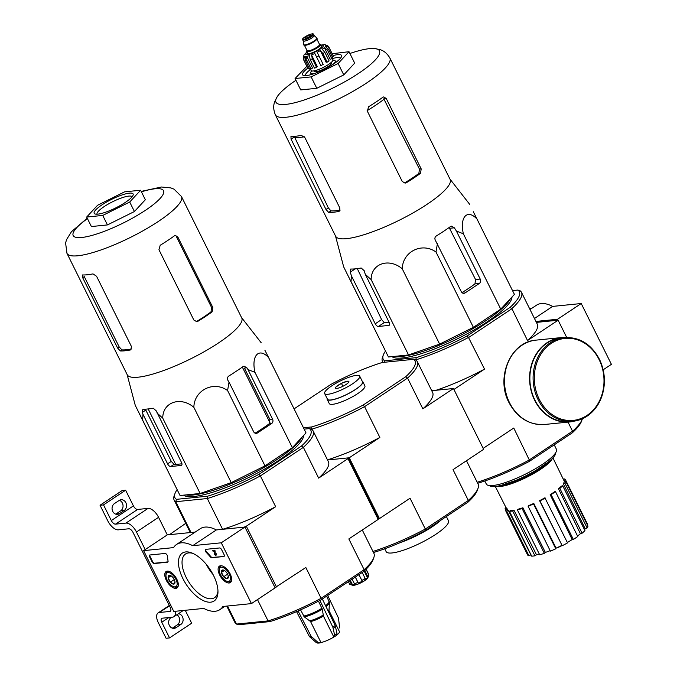<?xml version="1.0" encoding="UTF-8"?>
<svg xmlns="http://www.w3.org/2000/svg" width="677" height="677" viewBox="0 0 677 677"><rect width="100%" height="100%" fill="white"/><g stroke="black" fill="none" stroke-linecap="round" stroke-linejoin="round"><path stroke-width="1.02" d="M603.165 369.803L611.407 364.328L581.221 303.524L552.644 306.402A39.131 19.151 -123.6 0 0 536.522 305.183L530.006 309.507M531.47 308.543L529.617 308.729M558.009 320.213L557.543 319.265L581.221 303.524M534.466 318.486L552.644 306.402M557.543 319.265L535.93 321.44M221.261 542.802L251.446 603.605L222.868 606.49A39.131 19.151 56.4 0 1 219.881 609.638A39.131 19.151 56.4 0 1 203.752 608.42L173.786 611.441L143.6 550.629L173.566 547.608A39.131 19.151 56.4 0 1 176.553 544.46A39.131 19.151 56.4 0 1 192.683 545.679L221.261 542.802L244.939 527.061L275.124 587.864L251.446 603.605M195.188 532.08L167.287 534.889L143.6 550.629M176.553 544.46L200.24 528.72A39.131 19.151 56.4 0 1 216.369 529.939L192.683 545.679M216.369 529.939L244.939 527.061M221.658 549.741L224.019 554.497A2.175 1.066 56.4 0 1 224.062 556.418A2.175 1.066 56.4 0 1 223.808 556.511L211.791 557.721A2.175 1.066 56.4 0 1 210.259 556.807A44.564 21.808 56.4 0 0 206.307 552.449A2.175 1.066 56.4 0 1 205.495 549.445A2.175 1.066 56.4 0 1 205.757 549.352L219.56 547.964A2.175 1.066 56.4 0 1 221.658 549.741M149.896 554.988L165.07 553.456A2.175 1.066 56.4 0 1 166.61 554.378A2.175 1.066 56.4 0 1 167.498 556.359A44.784 21.918 56.4 0 0 168.057 561.064A2.175 1.066 56.4 0 1 167.794 562.096A2.175 1.066 56.4 0 1 167.541 562.189L154.144 563.535A2.175 1.066 56.4 0 1 152.046 561.749L149.685 557.002A2.175 1.066 56.4 0 1 149.642 555.072A2.175 1.066 56.4 0 1 149.896 554.988A2.175 1.066 56.4 0 0 150.159 556.689L149.685 557.002M182.892 578.598A28.739 14.065 56.4 0 1 191.625 552.872A28.739 14.065 56.4 0 1 217.96 592.493A28.739 14.065 56.4 0 1 204.471 601.1A28.739 14.065 56.4 0 1 182.892 578.598M219.619 574.891A9.867 4.824 56.4 0 1 219.458 566.124A9.867 4.824 56.4 0 1 228.894 571.684A9.867 4.824 56.4 0 1 230.375 582.55A9.867 4.824 56.4 0 1 219.619 574.891M166.297 580.265A9.867 4.824 56.4 0 1 166.136 571.498A9.867 4.824 56.4 0 1 175.58 577.066A9.867 4.824 56.4 0 1 177.061 587.924A9.867 4.824 56.4 0 1 166.297 580.265M217.969 591.139A26.217 12.829 56.4 0 1 214.567 597.664A26.217 12.829 56.4 0 1 186.073 577.236A26.217 12.829 56.4 0 1 185.54 553.998A26.217 12.829 56.4 0 1 192.869 553.388M213.01 574.468A26.217 12.829 56.4 0 1 206.324 564.406M167.989 561.876L154.618 563.222A2.175 1.066 56.4 0 1 152.52 561.436L150.159 556.689M223.808 556.511L212.265 557.408A2.175 1.066 56.4 0 1 210.733 556.494L210.259 556.807M205.783 549.352A2.175 1.066 56.4 0 0 206.781 552.136A44.564 21.808 56.4 0 1 210.733 556.494M215.921 554.116L216.395 553.794L215.921 554.116A1.303 0.635 56.4 0 1 215.946 555.267A1.303 0.635 56.4 0 1 215.015 554.928A1.303 0.635 56.4 0 1 214.338 553.676L214.169 551.095L213.018 551.213L212.739 550.646L214.787 550.173L214.313 550.486L214.787 553.947L215.261 553.634L215.624 554.277M214.787 550.173L214.592 551.053M212.739 550.646L214.313 550.486M216.395 553.794A1.303 0.635 56.4 0 1 216.42 554.954L215.946 555.267M215.574 554.15L215.582 554.725L214.787 553.947M215.066 550.739L215.261 553.634M228.284 576.322A5.018 2.454 56.4 0 1 228.327 577.058A5.018 2.454 56.4 0 1 227.057 578.75A5.018 2.454 56.4 0 1 223.647 576.787A5.018 2.454 56.4 0 1 221.472 572.403L222.699 569.975A5.018 2.454 56.4 0 1 223.723 570.136A5.018 2.454 56.4 0 1 226.101 571.93A5.018 2.454 56.4 0 1 228.284 576.322L227.057 578.75L223.647 576.787L221.472 572.403A5.018 2.454 56.4 0 1 222.699 569.975M228.411 581.484A8.149 3.986 56.4 0 1 226.744 581.221A8.149 3.986 56.4 0 1 219.28 569.983A8.149 3.986 56.4 0 1 227.379 571.024A8.149 3.986 56.4 0 1 228.411 581.484M231.509 580.756A9.241 4.519 56.4 0 1 230.781 581.526A9.241 4.519 56.4 0 1 229.672 581.915A9.241 4.519 56.4 0 1 227.785 581.611L226.744 581.221M219.28 569.983L219.323 568.875A9.241 4.519 56.4 0 1 220.55 566.141A9.241 4.519 56.4 0 1 221.548 565.777M224.392 570.457L221.472 572.403M227.59 574.164L223.647 576.787M174.962 581.695A5.018 2.454 56.4 0 1 175.005 582.432A5.018 2.454 56.4 0 1 173.735 584.124A5.018 2.454 56.4 0 1 170.333 582.169A5.018 2.454 56.4 0 1 168.15 577.777L169.377 575.348A5.018 2.454 56.4 0 1 170.409 575.518A5.018 2.454 56.4 0 1 172.787 577.312A5.018 2.454 56.4 0 1 174.962 581.695L173.735 584.124L170.333 582.169L168.15 577.777A5.018 2.454 56.4 0 1 169.377 575.348M175.098 586.866A8.149 3.986 56.4 0 1 173.43 586.595A8.149 3.986 56.4 0 1 165.958 575.357A8.149 3.986 56.4 0 1 174.065 576.406A8.149 3.986 56.4 0 1 175.098 586.866M178.186 586.13A9.241 4.519 56.4 0 1 177.467 586.908A9.241 4.519 56.4 0 1 176.358 587.289A9.241 4.519 56.4 0 1 174.471 586.984L173.43 586.595M165.958 575.357L166 574.248A9.241 4.519 56.4 0 1 167.236 571.515A9.241 4.519 56.4 0 1 168.226 571.151M171.069 575.839L168.15 577.777M174.277 579.546L170.333 582.169M167.287 534.889L158.562 517.313A10.866 5.323 -123.6 0 0 148.043 508.393L137.617 509.451A4.35 2.124 -123.6 0 1 133.411 505.88L125.626 490.207L122.148 490.554L100.044 505.245L107.829 520.926A10.866 5.323 -123.6 0 0 118.34 529.846L128.774 528.788A4.35 2.124 -123.6 0 1 132.98 532.359L170.24 607.413A4.35 2.124 -123.6 0 1 170.325 611.272A4.35 2.124 -123.6 0 1 169.809 611.449L159.374 612.499A10.866 5.323 -123.6 0 0 158.071 612.947A10.866 5.323 -123.6 0 0 158.291 622.586L166.077 638.259L169.555 637.912L191.659 623.221L185.236 610.282M145.183 549.58L136.458 532.004A10.866 5.323 -123.6 0 0 125.947 523.093L115.513 524.142L137.617 509.451M125.626 490.207L103.522 504.898L111.307 520.571A4.35 2.124 -123.6 0 0 115.513 524.142M119.423 513.665L124.162 510.517A5.763 4.866 -95.8 0 0 126.277 503.806A5.763 4.866 -95.8 0 0 121.081 499.744A5.763 4.866 -95.8 0 0 119.16 500.447L114.421 503.595A5.763 4.866 -95.8 0 0 112.314 510.297A5.763 4.866 -95.8 0 0 117.502 514.359A5.763 4.866 -95.8 0 0 119.423 513.665L115.945 514.012A5.763 4.866 -95.8 0 1 115.725 514.148M103.522 504.898L100.044 505.245M119.38 500.303A5.763 4.866 -95.8 0 1 123.002 505.194A5.763 4.866 -95.8 0 1 120.684 510.864L115.945 514.012M176.883 614.741A5.763 4.866 -95.8 0 1 179.65 619.768A5.763 4.866 -95.8 0 1 177.281 624.879L172.542 628.028A5.763 4.866 -95.8 0 1 172.322 628.163M172.542 628.028L176.02 627.672L180.759 624.524A5.763 4.866 -95.8 0 0 182.968 618.219A5.763 4.866 -95.8 0 0 178.373 613.751M176.02 627.672A5.763 4.866 -95.8 0 1 174.099 628.366A5.763 4.866 -95.8 0 1 168.911 624.312A5.763 4.866 -95.8 0 1 171.019 617.602L171.535 617.263M169.555 637.912L161.769 622.231L168.852 617.534M175.199 611.297A10.866 5.323 -123.6 0 1 173.938 616.696A10.866 5.323 -123.6 0 1 172.635 617.145L162.201 618.203A4.35 2.124 -123.6 0 0 161.685 618.38A4.35 2.124 -123.6 0 0 161.769 622.231M165.51 597.884A9.241 7.802 84.2 0 0 166.491 599.873M144.751 556.079A9.241 7.802 84.2 0 0 145.741 558.068M437.427 243.602L435.988 252.005C422.05 241.985 402.697 251.522 402.24 268.777C388.869 257.488 371.038 263.641 371.157 279.626L365.284 274.337L364.218 270.724L361.154 267.99A70.129 15.309 153.6 0 1 350.72 269.04L350.305 272.129L351.371 275.742L351.058 281.649L347.343 274.312L388.454 356.982L408.544 354.96L439.635 344.102L473.384 327.338L500.752 309.144L514.41 294.393L477.014 219.069C467.358 208.618 459.514 216.995 463.364 233.81L456.366 231.009L454.352 227.802L451.517 226.152L450.501 226.533A70.129 15.309 153.6 0 1 436.293 235.977C434.795 237.128 434.507 238.6 435.404 240.394L461.282 291.66A3.258 2.75 84.2 0 0 463.973 293.327A3.258 2.75 84.2 0 0 465.065 292.938L479.274 283.494A3.258 2.75 84.2 0 0 480.221 279.068L456.366 231.009M561.622 545.501L561.656 545.569A74.935 47.102 53.2 0 1 560.116 546.466A19.565 4.274 -26.4 0 0 561.935 545.56M568.815 541.6A76.086 76.086 0 0 1 567.36 542.531A19.565 4.274 -26.4 0 0 568.731 541.642M559.405 546.593L559.447 546.669A72.998 70.916 177 0 0 561.656 545.569M556.968 547.744L557.044 547.913A74.605 46.891 -126.8 0 0 559.447 546.669M561.241 545.975A74.969 55.963 78.1 0 0 561.986 545.594A17.822 3.893 -26.4 0 1 559.972 546.593A74.969 55.963 78.1 0 0 561.241 545.975A76.086 76.086 0 0 1 558.813 547.143A75.249 56.174 -101.9 0 1 557.044 547.913M477.615 483.141L478.444 483.056A75.976 16.587 -26.4 0 0 529.397 461.35L572.302 432.823A75.976 16.587 -26.4 0 0 581.509 421.246L582.254 419.19A77.61 16.942 -26.4 0 0 582.406 418.741M477.175 482.261A77.61 16.942 -26.4 0 0 529.321 459.996L513.767 428.033L483.166 448.369L453.928 389.47L484.529 369.126L468.476 337.434A77.61 16.942 153.6 0 1 415.881 359.834L416.186 357.642A75.976 16.587 -26.4 0 0 467.138 335.936L510.052 307.417A75.976 16.587 -26.4 0 0 517.863 290.061L512.523 290.594M385.475 351.101A75.976 16.587 -26.4 0 0 383.292 355.036A75.976 16.587 -26.4 0 0 384.688 360.824L384.324 362.043M416.186 357.642L384.688 360.824M391.941 356.627A67.387 14.716 -26.4 0 0 457.864 338.593A67.387 14.716 -26.4 0 0 511.99 297.017M517.863 290.061L519.928 290.678A77.61 16.942 153.6 0 1 521.493 292.354A77.61 16.942 153.6 0 1 511.863 308.594L527.527 340.539L558.127 320.204L536.404 322.396M415.881 359.834L415.712 360.003A77.61 16.942 153.6 0 1 417.337 361.713A77.61 16.942 153.6 0 1 407.579 378.071L364.573 406.657L379.856 437.444L349.256 457.779L379.442 518.59L410.042 498.247L425.317 529.033L425.401 530.48L467.9 502.224L468.323 500.447L425.317 529.033A77.61 16.942 -26.4 0 1 372.934 551.433M478.444 483.056L477.53 482.709M566.691 337.451L558.127 320.204M529.516 459.768L572.522 431.181L568.02 422.118M468.772 337.391L511.778 308.805M572.522 431.181L572.7 431.156A77.61 16.942 -26.4 0 0 582.254 419.19M383.207 362.39A77.61 16.942 153.6 0 1 382.463 361.374A77.61 16.942 153.6 0 1 382.539 357.101L383.292 355.036M521.493 292.354L537.293 324.181A77.61 16.942 153.6 0 1 527.527 340.539M484.529 369.126A77.61 16.942 153.6 0 1 436.073 390.274M511.863 308.594L510.052 307.417M467.138 335.936L468.476 337.434M572.302 432.823L572.7 431.156M529.321 459.996L529.397 461.35M489.437 485.561A37.133 8.107 -26.4 0 0 525.902 475.787A37.133 8.107 -26.4 0 0 555.741 452.651M484.8 480.983L486.306 484.021A39.131 8.547 -26.4 0 0 525.157 474.272A39.131 8.547 -26.4 0 0 556.401 449.223L554.226 444.84M563.323 479.291L564.119 478.867A33.698 7.354 153.6 0 1 565.43 479.688L587.687 524.531L587.289 524.743M587.974 526.122A33.698 7.354 153.6 0 1 587.137 527.975L585.199 528.796L563.315 483.793A31.946 6.973 153.6 0 0 564.144 481.948L565.71 481.279L587.974 526.122M584.513 529.736A31.523 6.88 -26.4 0 0 585.199 528.796M584.945 530.616A33.698 7.354 153.6 0 1 582.11 533.205L580.426 533.721L558.491 488.777A31.946 6.973 153.6 0 0 561.335 486.188L562.689 485.773L584.945 530.616M577.515 535.972A31.523 6.88 -26.4 0 0 580.426 533.721M577.777 536.506A33.698 7.354 153.6 0 1 573.351 539.442L572.192 539.561L550.156 494.692A31.946 6.973 153.6 0 0 554.573 491.756L555.512 491.663L577.777 536.506M567.318 542.455A31.523 6.88 -26.4 0 0 572.192 539.561M567.538 542.895A33.698 7.354 153.6 0 1 562.215 545.73L539.577 500.65A31.946 6.973 153.6 0 0 544.9 497.807L567.538 542.895M533.781 503.426L533.535 503.959A33.698 7.354 153.6 0 1 528.119 506.269L528.356 505.736A31.946 6.973 153.6 0 0 533.781 503.426L556.096 548.142A31.523 6.88 -26.4 0 0 561.741 545.434M556.096 548.142L555.8 548.802A33.698 7.354 153.6 0 1 550.376 551.112L528.119 506.269M522.906 507.75L522.085 508.495A33.698 7.354 153.6 0 1 517.397 509.925L518.218 509.18A31.946 6.973 153.6 0 0 522.906 507.75L545.366 552.415A31.523 6.88 -26.4 0 0 550.156 550.655M545.366 552.415L544.35 553.346A33.698 7.354 153.6 0 1 539.654 554.768L517.397 509.925M513.936 510.128L512.658 510.974A33.698 7.354 153.6 0 1 509.417 511.296L510.695 510.45A31.946 6.973 153.6 0 0 513.936 510.128L536.506 554.759A31.523 6.88 -26.4 0 0 539.366 554.175M536.506 554.759L534.923 555.817A33.698 7.354 153.6 0 1 531.673 556.147L509.417 511.296M508.241 510.187L506.701 511.008A33.698 7.354 153.6 0 1 505.397 510.179L506.929 509.366A31.946 6.973 153.6 0 0 508.241 510.187L530.87 554.827A31.523 6.88 -26.4 0 0 531.047 554.878M530.87 554.827L528.965 555.851A33.698 7.354 153.6 0 1 527.654 555.03L505.397 510.179M496.165 486.348A32.174 7.024 -26.4 0 0 526.647 477.285A32.174 7.024 -26.4 0 0 552.305 458.481M506.675 507.919L507.911 510.356M555.512 491.663A33.698 7.354 153.6 0 1 551.095 494.599L573.351 539.442M551.095 494.599L550.156 494.692M562.689 485.773A33.698 7.354 153.6 0 1 559.845 488.362L582.11 533.205M559.845 488.362L558.491 488.777M565.71 481.279A33.698 7.354 153.6 0 1 564.88 483.124L587.137 527.975M564.88 483.124L563.315 483.793M565.43 479.688L563.916 480.501M506.269 508.097L505.11 508.588L505.795 509.967M505.11 508.588A33.698 7.354 153.6 0 1 505.744 507.065M506.701 511.008L528.965 555.851M512.658 510.974L534.923 555.817M522.085 508.495L544.35 553.346M533.535 503.959L555.8 548.802M545.281 498.044A33.698 7.354 153.6 0 1 539.95 500.887L562.215 545.73M394.429 356.381A67.387 14.716 -26.4 0 0 457.11 337.078A67.387 14.716 -26.4 0 0 510.306 298.836M335.496 235.96L343.662 266.84L347.343 274.312M351.058 281.649L388.454 356.982M371.157 279.626L408.544 354.96M402.24 268.777L439.635 344.102M435.988 252.005L473.384 327.338M463.364 233.81L500.752 309.144M473.299 211.723L477.014 219.069M351.371 275.742L375.227 323.801A3.258 1.599 -123.6 0 0 378.384 326.475L388.81 325.417A3.258 1.599 -123.6 0 0 389.199 325.282A3.258 1.599 -123.6 0 0 389.14 322.396L365.284 274.337M328.683 212.426A63.909 13.955 -26.4 0 0 339.118 211.368L339.871 208.059L304.972 137.753L301.392 135.366A63.909 13.955 153.6 0 1 290.958 136.415L291.059 139.157L325.967 209.464L328.683 212.426L330.985 210.894L328.328 207.89L294.681 137.313A59.331 12.956 -26.4 0 0 304.337 136.788M330.985 210.894A60.786 13.269 -26.4 0 0 340.252 210.065M291.059 139.157L294.478 136.881L294.681 137.313M367.129 110.63A59.331 12.956 -26.4 0 0 384.003 99.265L419.452 169.072L418.86 173.456A60.786 13.269 -26.4 0 1 404.651 182.9L406.344 182.731A63.909 13.955 -26.4 0 0 420.552 173.287L421.187 168.895L386.288 98.588L383.791 96.896L382.818 97.276A63.909 13.955 153.6 0 1 368.61 106.721L367.34 111.18L402.248 181.487L405.134 183.137L406.344 182.731M384.003 99.265L383.783 98.842L386.288 98.588M349.899 53.483A57.773 12.618 153.6 0 1 374.347 48.507A57.773 12.618 153.6 0 1 358.505 73.412A57.773 12.618 153.6 0 1 298.718 101.685A57.773 12.618 153.6 0 1 277.189 96.735A57.773 12.618 153.6 0 1 295.934 80.267M389.859 57.977A63.909 13.955 -26.4 0 1 338.813 98.893A63.909 13.955 -26.4 0 1 275.361 114.811L335.64 236.239A63.909 13.955 -26.4 0 0 420.155 208.719A63.909 13.955 -26.4 0 0 450.129 179.405L389.859 57.977C385.602 50.809 380.635 49.895 379.915 49.582L374.347 48.507M461.985 292.616A62.995 13.752 -26.4 0 0 474.949 283.925L475.559 279.542L449.528 228.293L454.352 227.802M378.384 326.475L384.265 322.565L381.591 319.569L357.295 268.625M384.265 322.565A62.995 13.752 -26.4 0 0 389.131 322.387M332.17 53.72L349.019 51.706L354.68 63.113L343.764 74.893L316.794 88.298L300.732 89.914L295.07 78.515L306.859 66.295M349.019 51.706L338.102 63.494L311.132 76.899L295.07 78.515M311.132 76.899L316.794 88.298M338.102 63.494L343.764 74.893M310.599 69.435A19.565 4.274 -26.4 0 0 305.445 75.663M340.489 58.273A19.565 4.274 -26.4 0 0 332.407 58.603M307.781 68.165A21.74 4.747 -26.4 0 0 303.541 75.486A21.74 4.747 -26.4 0 0 324.156 69.367A21.74 4.747 -26.4 0 0 341.496 56.648A21.74 4.747 -26.4 0 0 333.101 55.599M564.474 337.586L561.225 337.916A42.067 35.517 84.2 0 0 534.898 400.073A42.067 35.517 84.2 0 0 569.67 421.619L572.911 421.297C579.03 420.645 584.589 418.318 589.591 414.307C595.134 409.771 599.204 403.822 601.811 396.477C605.822 384.206 605.179 372.096 599.864 360.147C591.723 344.407 579.927 336.884 564.474 337.586A42.067 35.517 84.2 0 0 538.139 399.752A42.067 35.517 84.2 0 0 572.911 421.297M565.845 337.484A42.389 35.788 84.2 0 0 561.191 337.595A42.389 35.788 84.2 0 0 534.661 400.234A42.389 35.788 84.2 0 0 569.704 421.949A42.389 35.788 84.2 0 0 574.282 421.128M319.459 44.267A7.718 1.684 153.6 0 1 320.466 44.58L321.414 46.485A7.718 1.684 153.6 0 1 318.613 49.497A7.718 1.684 153.6 0 1 311.699 52.933A7.718 1.684 153.6 0 1 307.586 53.348L306.647 51.444A7.718 1.684 153.6 0 1 307.003 50.453M306.156 36.786A3.258 0.711 -26.4 0 0 304.972 38.064A3.258 0.711 -26.4 0 0 308.213 37.252A3.258 0.711 -26.4 0 0 310.819 35.162A3.258 0.711 -26.4 0 0 309.084 35.331A3.258 0.711 -26.4 0 0 306.156 36.786M314.086 35.432A6.085 1.329 153.6 0 1 314.153 35.526A6.085 1.329 153.6 0 1 311.945 37.904A6.085 1.329 153.6 0 1 306.486 40.612A6.085 1.329 153.6 0 1 303.245 40.933A6.085 1.329 153.6 0 1 303.22 40.832M314.128 35.475L316.794 37.971A7.388 1.616 153.6 0 1 316.878 38.073A7.388 1.616 153.6 0 1 314.196 40.967A7.388 1.616 153.6 0 1 307.57 44.25A7.388 1.616 153.6 0 1 303.635 44.648A7.388 1.616 153.6 0 1 303.601 44.521L303.22 40.891M316.878 38.073L317.064 38.454A7.388 1.616 153.6 0 1 314.382 41.348A7.388 1.616 153.6 0 1 307.756 44.631A7.388 1.616 153.6 0 1 303.821 45.029L303.635 44.648M320.466 44.58A7.718 1.684 153.6 0 1 317.674 47.593A7.718 1.684 153.6 0 1 310.751 51.029A7.718 1.684 153.6 0 1 306.647 51.444M306.859 60.431L306.715 56.309L312.537 68.038L311.107 68.986A14.132 3.089 153.6 0 1 309.719 69.122L305.471 60.575A14.132 3.089 -26.4 0 0 306.859 60.431L311.107 68.986M316.608 67.395L312.359 58.84L311.496 54.896L317.318 66.625L316.608 67.395A14.132 3.089 153.6 0 1 314.458 68.14L310.21 59.593L309.347 55.649A12.178 2.657 153.6 0 1 306.715 56.309M316.608 57.037A14.132 3.089 -26.4 0 0 318.943 55.869L323.183 64.425A14.132 3.089 153.6 0 1 320.847 65.584L314.839 53.475A12.178 2.657 153.6 0 1 311.496 54.896M318.943 55.869L317.174 52.315A12.178 2.657 153.6 0 0 320.314 50.521L322.937 53.585A14.132 3.089 -26.4 0 0 324.833 52.324L322.21 49.26A12.178 2.657 153.6 0 0 324.325 47.568L327.516 50.174A14.132 3.089 -26.4 0 0 328.463 49.15L325.265 46.544A12.178 2.657 153.6 0 0 325.781 45.41L329.115 47.703A14.132 3.089 -26.4 0 0 329.039 47.432L327.795 45.85L325.519 44.902A12.178 2.657 153.6 0 0 324.664 44.64L320.729 45.097M303.237 58.112L303.846 55.666A12.178 2.657 153.6 0 1 304.151 54.82A12.178 2.657 153.6 0 1 304.354 54.532M309.271 68.225L308.162 68.775L303.914 60.228L304.1 56.174L304.98 57.951M305.471 60.575L305.327 56.453A12.178 2.657 153.6 0 1 304.1 56.174M324.833 52.324L329.081 60.879A14.132 3.089 153.6 0 1 327.186 62.14L322.937 53.585M328.463 49.15L332.712 57.706A14.132 3.089 153.6 0 1 331.764 58.721L327.516 50.174M329.039 47.432L333.287 55.979A14.132 3.089 153.6 0 1 333.363 56.259L329.115 47.703M308.162 68.775A14.132 3.089 153.6 0 1 307.976 68.546L303.728 59.999A14.132 3.089 -26.4 0 0 303.914 60.228M313.984 70.882L314.23 71.364A9.783 2.133 -26.4 0 0 319.434 70.84A9.783 2.133 -26.4 0 0 328.201 66.49A9.783 2.133 -26.4 0 0 331.747 62.665L331.51 62.182M332.229 58.256L332.949 59.703A12.178 2.657 153.6 0 1 328.54 64.459A12.178 2.657 153.6 0 1 317.623 69.875A12.178 2.657 153.6 0 1 311.141 70.526L310.421 69.079M324.325 47.568L330.139 59.288L331.764 58.721M325.781 45.41L326.644 47.145M333.363 56.259L332.263 56.8M320.847 65.584L314.839 53.475M320.314 50.521L326.136 62.242L327.186 62.14M311.716 70.933A13.692 2.987 -26.4 0 0 310.718 73.099A13.692 2.987 -26.4 0 0 315.38 73.184M332.5 64.679A13.692 2.987 -26.4 0 0 335.259 60.922A13.692 2.987 -26.4 0 0 332.923 60.405M467.9 502.224A75.866 16.57 -26.4 0 0 477.209 490.554L478.013 488.362A77.61 16.942 -26.4 0 1 468.323 500.447L453.04 469.66L483.64 449.325L453.455 388.513L422.863 408.857L407.579 378.071L405.641 376.818A75.866 16.57 153.6 0 0 413.512 359.335L382.31 362.483A75.866 16.57 153.6 0 0 331.002 384.341L294.08 408.883M405.641 376.818L363.143 405.066A75.866 16.57 153.6 0 1 311.835 426.925L303.448 427.771M363.143 405.066L364.573 406.657A77.61 16.942 153.6 0 1 311.513 429.26L311.835 426.925M413.512 359.335L415.712 360.003M425.401 530.48A75.866 16.57 -26.4 0 1 374.093 552.339L373.416 552.407M453.455 388.513L431.731 390.705M349.256 457.779L327.533 459.971L348.325 457.872L347.995 458.625L318.655 478.123L303.381 447.336L301.443 446.075L258.944 474.332A75.866 16.57 153.6 0 1 207.636 496.19L176.435 499.338A75.866 16.57 153.6 0 1 174.988 493.525A75.866 16.57 153.6 0 1 177.103 489.691M347.995 458.625L378.181 519.428L378.511 518.684L379.442 518.59M478.013 488.362A77.61 16.942 -26.4 0 0 478.089 484.089L466.487 460.724M417.337 361.713L432.62 392.499A77.61 16.942 153.6 0 1 422.863 408.857M379.856 437.444A77.61 16.942 153.6 0 1 327.465 459.844M446.38 516.534L448.453 520.706A34.781 7.591 153.6 0 1 420.671 542.971A34.781 7.591 153.6 0 1 386.144 551.637L384.722 548.768M440.998 520.105A35.432 7.735 153.6 0 1 432.417 526.664A35.432 7.735 153.6 0 1 400.217 542.599M347.589 381.202L347.639 381.202A7.498 1.642 -26.4 0 1 348.875 381.904A7.498 1.642 -26.4 0 1 348.376 382.64L348.333 382.683A7.498 1.642 -26.4 0 1 342.951 386.262L342.858 386.305A7.498 1.642 -26.4 0 1 336.748 388.437L336.689 388.446A7.498 1.642 -26.4 0 1 335.784 388.403A7.498 1.642 -26.4 0 1 335.961 387.007L336.004 386.965A7.498 1.642 -26.4 0 1 341.377 383.385L341.479 383.334A7.498 1.642 -26.4 0 1 347.589 381.202L341.479 383.334M331.738 385.873A19.565 4.274 -26.4 0 0 324.638 393.523A19.565 4.274 -26.4 0 0 344.068 388.649A19.565 4.274 -26.4 0 0 359.69 376.124A19.565 4.274 -26.4 0 0 349.273 377.165A19.565 4.274 -26.4 0 0 331.738 385.873M341.377 383.385L336.004 386.965M324.638 393.523L327.473 399.218A19.565 4.274 -26.4 0 0 346.895 394.352A19.565 4.274 -26.4 0 0 362.525 381.828L359.69 376.124M342.884 386.296L341.428 383.36M348.367 382.657L347.639 381.185M327.126 398.525A19.887 4.341 -26.4 0 0 327.177 399.371L329.259 403.551A19.887 4.341 -26.4 0 0 339.854 402.493A19.887 4.341 -26.4 0 0 357.676 393.633A19.887 4.341 -26.4 0 0 364.886 385.856L362.813 381.676A19.887 4.341 -26.4 0 0 362.17 381.126M327.177 399.371A19.887 4.341 -26.4 0 0 337.772 398.313A19.887 4.341 -26.4 0 0 355.603 389.453A19.887 4.341 -26.4 0 0 362.813 381.676M145.191 409.238L150.116 408.739L145.191 409.238A70.476 15.385 153.6 0 1 142.822 409.263L142.407 412.344L145.817 410.084L171.281 461.384L174.023 464.337A66.524 14.522 -26.4 0 0 181.935 463.737M127.098 374.483L135.265 405.371L142.661 420.18L142.974 414.273L167.583 463.847A3.258 1.599 -123.6 0 0 170.739 466.521L181.165 465.471A3.258 1.599 -123.6 0 0 181.554 465.336A3.258 1.599 -123.6 0 0 181.487 462.442L156.311 410.947L153.256 408.206A70.476 15.385 153.6 0 1 150.116 408.739M156.878 412.868L162.751 418.158C162.632 402.248 180.395 395.977 193.842 407.3C194.282 390.138 213.577 380.474 227.59 390.536L229.021 382.133L227.954 380.423C227.049 378.629 227.345 377.157 228.834 376.006A70.476 15.385 153.6 0 0 232.863 373.492L239.582 369.024L232.863 373.492M181.453 196.508A63.909 13.955 -26.4 0 1 130.416 237.424A63.909 13.955 -26.4 0 1 66.964 253.342L127.242 374.77A63.909 13.955 -26.4 0 0 215.447 344.94A63.909 13.955 -26.4 0 0 241.731 317.928L181.453 196.508L174.014 189.145L170.807 187.893L161.456 187.013L141.197 191.405M229.021 382.133L253.63 431.714A3.258 2.75 84.2 0 0 256.329 433.382A3.258 2.75 84.2 0 0 257.412 432.984L271.629 423.54A3.258 2.75 84.2 0 0 272.577 419.114L247.968 369.54L246.893 367.831L244.058 366.181L243.043 366.562A70.476 15.385 153.6 0 1 239.582 369.024M247.968 369.54L254.958 372.342C251.125 355.603 258.91 347.106 268.617 357.6L264.902 350.254M142.974 414.273L142.407 412.344M268.617 357.6L306.012 432.925L292.354 447.666L264.986 465.861L231.238 482.633L200.147 493.482L180.057 495.513L138.946 412.843M255.094 433.17A66.524 14.522 -26.4 0 0 269.209 423.785L269.861 419.393L244.397 368.085L246.893 367.831M319.891 600.44L332.83 627.105L334.658 635.221L333.837 637.032A11.958 2.606 -26.4 0 1 320.974 642.515L319.984 642.93L317.928 642.355L311.149 636.338L298.058 610.976M336.985 634.874A11.958 2.606 -26.4 0 0 339.414 631.565L329.005 610.586L329.411 602.598L326.669 596.107M296.568 611.619L309.406 636.515L316.184 642.532L317.801 643.133L319.984 642.938M320.974 642.515L310.557 621.537L304.295 616.857A16.011 3.495 -26.4 0 0 322.303 609.182L318.486 601.168M300.537 609.867L304.295 616.857M336.681 635.305L333.888 637.032M322.303 609.182L323.428 616.053L333.837 637.032M336.257 635.458L337.028 633.647L335.2 625.531L322.32 598.993M339.6 627.951L338.525 618.143L327.685 595.43M352.582 585.216A8.699 1.896 -26.4 0 0 352.683 585.258L349.891 584.395A10.866 2.369 -26.4 0 1 349.73 584.327L348.401 581.661M349.891 584.395A10.866 2.369 -26.4 0 0 351.414 584.437L349.637 580.841M358.945 574.646L362.237 581.196A9.783 2.133 -26.4 0 1 358.328 583.1L357.938 582.381A10.866 2.369 -26.4 0 1 354.393 583.726L352.133 579.173M357.938 582.381L355.298 577.075M361.84 580.477A10.866 2.369 -26.4 0 0 365.165 578.471L362.195 572.488M352.683 585.258A8.699 1.896 -26.4 0 0 360.926 582.804A8.699 1.896 -26.4 0 0 367.865 577.718L368.364 576.347A9.783 2.133 -26.4 0 1 368.33 576.423L368.863 574.985A10.866 2.369 -26.4 0 1 367.704 576.482L364.751 570.516M368.863 574.985L366.029 569.281M368.55 574.079L366.122 569.179M378.511 518.684L348.325 457.872M321.203 599.746L321.118 598.299L364.124 569.712L363.701 571.49L321.203 599.746A75.866 16.57 -26.4 0 1 269.895 621.596L268.058 620.902A77.61 16.942 -26.4 0 0 321.118 598.299L305.835 567.512L275.014 587.644M276.504 587.01L246.318 526.207L244.126 527.138L222.589 529.312L207.314 498.526L175.741 501.716L191.024 532.494L169.487 534.669L185.71 523.363M269.895 621.596L238.685 624.744L236.485 624.084L227.514 606.017M363.701 571.49A75.866 16.57 -26.4 0 0 373.01 559.82L373.806 557.628A77.61 16.942 -26.4 0 0 373.89 553.354L362.288 529.989M373.806 557.628A77.61 16.942 -26.4 0 1 364.124 569.712L348.841 538.926L378.181 519.428M258.944 474.332L260.374 475.923L303.381 447.336A77.61 16.942 153.6 0 0 313.138 430.978L328.421 461.765A77.61 16.942 153.6 0 1 318.655 478.123M207.636 496.19L207.314 498.526A77.61 16.942 153.6 0 0 260.374 475.923L275.657 506.709L246.318 526.207M257.48 599.594L268.058 620.902L236.485 624.084A77.61 16.942 -26.4 0 1 234.86 622.366L226.778 606.093M301.443 446.075A75.866 16.57 153.6 0 0 309.313 428.6L304.125 429.125M303.584 435.539A67.387 14.716 153.6 0 1 278.806 460.343A67.387 14.716 153.6 0 1 183.543 495.158M309.313 428.6L311.513 429.26A77.61 16.942 153.6 0 1 313.138 430.978M176.435 499.338L175.741 501.716A77.61 16.942 153.6 0 1 174.116 499.998A77.61 16.942 153.6 0 1 174.192 495.725L174.988 493.525M191.024 532.494A77.61 16.942 153.6 0 1 189.391 530.776L174.116 499.998M275.657 506.709A77.61 16.942 153.6 0 1 222.589 529.312M367.704 576.482L367.416 577.608L364.167 571.058M365.165 578.471L364.869 579.597A9.783 2.133 -26.4 0 0 367.416 577.608M354.393 583.726L355.518 584.166A9.783 2.133 -26.4 0 1 352.539 584.877L351.414 584.437M358.328 583.1L355.332 577.058M352.539 584.877L350.314 580.392M186.031 494.912A67.387 14.716 -26.4 0 0 267.034 465.7A67.387 14.716 -26.4 0 0 301.9 437.359M242.332 367.078L269.996 422.795M148.17 408.942L175.681 464.354M102.726 215.43L129.705 202.025L140.621 190.237L145.335 199.74L134.418 211.52L107.448 224.925L91.387 226.55L86.673 217.046L102.726 215.43L107.448 224.925M117.561 347.986L82.662 277.68L82.56 274.947A63.909 13.955 153.6 0 0 92.986 273.889L96.574 276.284L131.473 346.59L130.72 349.899A63.909 13.955 -26.4 0 1 120.286 350.948L117.561 347.986L119.177 346.92L121.885 349.891A61.734 13.481 -26.4 0 0 131.77 348.943M119.177 346.92L84.278 276.614L82.662 277.68M197.946 321.262L196.77 321.38A61.734 13.481 -26.4 0 0 210.979 311.936L211.605 307.544L176.705 237.238L177.89 237.119L175.394 235.427L174.421 235.808A63.909 13.955 153.6 0 1 160.212 245.252L158.943 249.711L193.842 320.018L196.736 321.668L197.946 321.262A63.909 13.955 -26.4 0 0 212.155 311.818L210.979 311.936M212.155 311.818L212.79 307.426L177.89 237.119M254.958 372.342L292.354 447.666M227.59 390.536L264.986 465.861M193.842 407.3L231.238 482.633M162.751 418.158L200.147 493.482M142.661 420.18L180.057 495.513M140.621 190.237L124.56 191.862L97.581 205.266L86.673 217.046M129.705 202.025L134.418 211.52M132.091 196.795A19.565 4.274 -26.4 0 0 104.156 206.595A19.565 4.274 -26.4 0 0 97.039 214.194M102.058 204.809A21.74 4.747 -26.4 0 0 95.135 214.017A21.74 4.747 -26.4 0 0 115.759 207.898A21.74 4.747 -26.4 0 0 133.098 195.171A21.74 4.747 -26.4 0 0 123.502 194.485A21.74 4.747 -26.4 0 0 102.058 204.809M167.981 561.893L167.541 562.189M154.618 563.222L154.144 563.535M152.52 561.436L152.046 561.749M212.265 557.408L211.791 557.721M206.781 552.136L206.307 552.449M136.458 532.004L158.562 517.313M125.947 523.093L148.043 508.393M111.307 520.571L133.411 505.88M169.809 611.449L170.689 610.857M159.374 612.499L169.436 605.805M177.281 624.879L180.759 624.524M120.684 510.864L124.162 510.517M501.115 485.384A29.67 6.482 -26.4 0 0 526.41 476.794A29.67 6.482 -26.4 0 0 548.539 461.841M325.967 209.464L328.328 207.89M420.552 173.287L418.86 173.456M421.187 168.895L419.452 169.072M350.305 272.129L355.213 268.871M480.221 279.068L475.559 279.542M479.274 283.494L474.949 283.925M465.065 292.938L462.831 293.158M388.81 325.417L389.478 324.977M375.227 323.801L381.591 319.569M539.239 399.286A41.195 34.781 84.2 0 0 599.594 400.64A41.195 34.781 84.2 0 0 568.638 338.272A41.195 34.781 84.2 0 0 539.239 399.286M544.604 424.479C529.152 425.19 517.287 417.912 509.011 402.637C495.403 377.631 510.585 341.58 536.099 340.125A42.389 35.788 84.2 0 0 509.569 402.764A42.389 35.788 84.2 0 0 544.604 424.479L569.704 421.949M307.003 52.171A9.783 2.133 -26.4 0 0 309.262 54.27A9.783 2.133 -26.4 0 0 321.135 48.372A9.783 2.133 -26.4 0 0 320.83 45.308M310.853 36.313A5.543 1.21 153.6 0 1 302.932 39.08A5.543 1.21 153.6 0 1 309.905 34.442A5.543 1.21 153.6 0 1 310.853 36.313M311.378 36.761A6.085 1.329 153.6 0 1 305.919 39.469A6.085 1.329 153.6 0 1 302.678 39.791C301.527 39.503 303.101 38.073 307.383 35.5C315.017 32.479 312.656 34.358 313.586 34.383A6.085 1.329 153.6 0 1 311.378 36.761M316.531 39.621A6.956 1.515 153.6 0 1 314.246 41.559A6.956 1.515 153.6 0 1 305.065 45.308M316.921 39.139L319.552 44.445A6.956 1.515 153.6 0 1 317.031 47.162A6.956 1.515 153.6 0 1 310.794 50.259A6.956 1.515 153.6 0 1 307.087 50.631L307.113 50.673M319.519 44.369A7.498 1.642 153.6 0 1 317.555 47.61A7.498 1.642 153.6 0 1 309.702 51.308A7.498 1.642 153.6 0 1 307.053 50.555M310.21 59.593A14.132 3.089 -26.4 0 0 312.359 58.84M170.739 466.521L174.023 464.337M181.165 465.471L181.834 465.031M167.583 463.847L171.281 461.384M257.412 432.984L255.187 433.212M271.629 423.54L269.209 423.785M272.577 419.114L269.861 419.393M328.599 611.932A11.958 2.606 -26.4 0 0 329.005 610.586M310.557 621.537A11.958 2.606 -26.4 0 0 323.428 616.053M328.201 611.111A12.245 2.674 -26.4 0 0 328.853 609.859M309.871 620.724A12.245 2.674 -26.4 0 0 323.107 615.088M326.018 606.609A16.011 3.495 -26.4 0 0 329.411 602.598M325.586 605.729A16.307 3.563 -26.4 0 0 329.124 601.049M303.609 616.045A16.307 3.563 -26.4 0 0 321.981 608.217M332.83 627.105A18.914 4.13 -26.4 0 0 335.2 625.531M333.236 628.273A18.609 4.062 -26.4 0 0 335.606 626.699M334.658 635.221A15.004 3.275 -26.4 0 0 337.028 633.647M309.406 636.515A18.914 4.13 -26.4 0 0 311.149 636.338M310.21 637.522A18.609 4.062 -26.4 0 0 311.945 637.345M316.184 642.532A15.004 3.275 -26.4 0 0 317.928 642.355M87.451 218.629A50.436 11.01 -26.4 0 0 88.196 236.375A50.436 11.01 -26.4 0 0 155.101 203.168A50.436 11.01 -26.4 0 0 141.417 191.836M120.286 350.948L121.885 349.891M212.79 307.426L211.605 307.544M224.925 606.279L219.881 609.638M230.781 581.526L231.399 581.12M220.55 566.141L221.167 565.727M177.467 586.908L178.085 586.494M167.236 571.515L167.854 571.109M158.071 612.947L169.284 605.492M173.938 616.696L183.289 610.476M382.987 362.415L382.463 361.374M564.533 481.779L552.906 457.847M506.912 509.375L495.293 486.45M501.344 485.324L526.401 476.786L548.353 461.993M275.361 114.811C272.222 107.084 274.498 102.582 274.684 101.812L277.189 96.735M449.993 179.126L469.618 204.251M536.099 340.125L561.191 337.595M302.678 39.791L303.245 40.933M313.586 34.383L314.153 35.526M304.455 45.325L307.087 50.631M304.151 54.82L306.901 51.96M303.228 58.112L303.728 59.999M335.953 62.326L335.259 60.922M311.42 74.504L310.718 73.099M241.596 317.648L261.22 342.782M66.964 253.342L65.593 242.967L66.541 239.65L71.491 231.669L87.24 218.189"/></g></svg>
